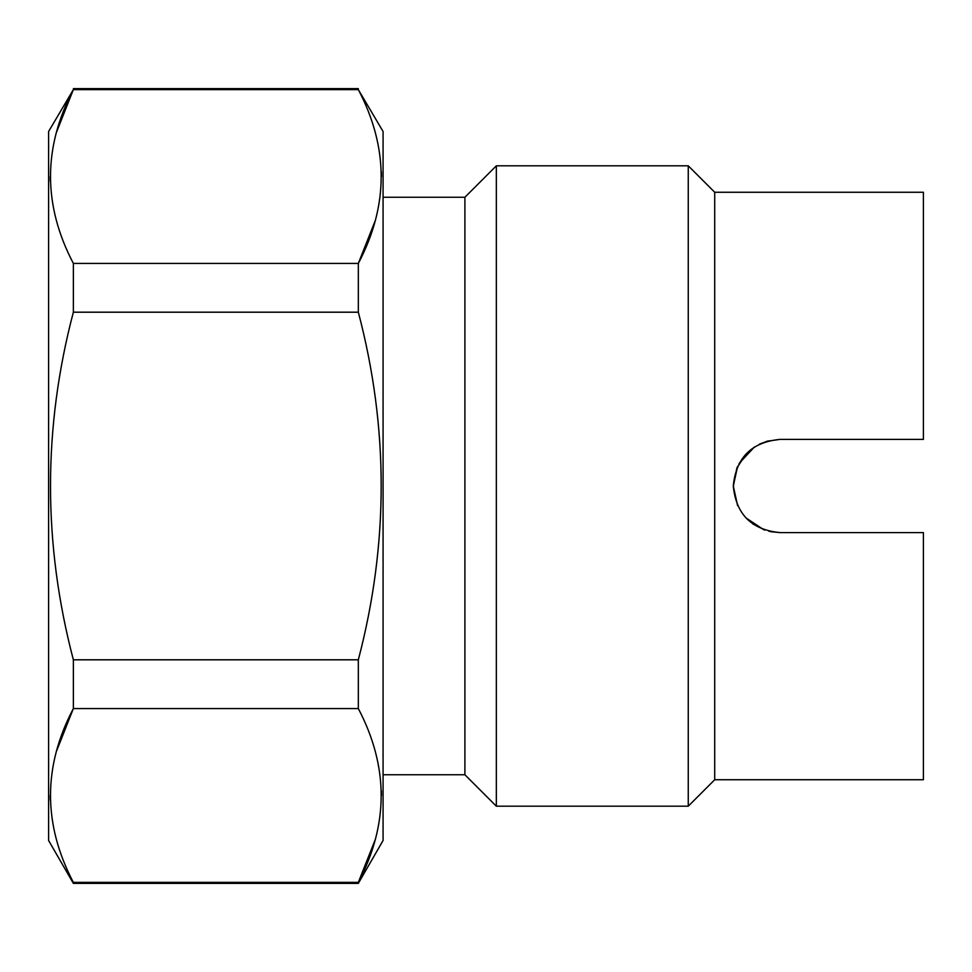 <?xml version="1.0" encoding="UTF-8"?>
<svg xmlns="http://www.w3.org/2000/svg" width="972" height="972" viewBox="0 0 972 972"><rect width="100%" height="100%" fill="white"/><g stroke="black" fill="none" stroke-linecap="round" stroke-linejoin="round"><path stroke-width="1.46" d="M358.328 883.378L358.328 882.382C388.788 824.608 388.788 766.677 358.328 708.576L358.328 659.806C388.8 543.749 388.8 427.887 358.328 312.194L358.328 263.424C388.788 205.663 388.788 147.72 358.328 89.618L383.077 131.512L383.077 840.488L358.328 883.378L73.362 883.378L48.6 840.488L48.6 131.512L73.362 89.618C42.902 147.392 42.902 205.323 73.362 263.424L73.362 312.194C42.889 427.887 42.889 543.749 73.362 659.806L73.362 708.576C42.902 766.337 42.902 824.28 73.362 882.382L73.362 883.378M737.578 505.525L733.289 486L737.578 466.475M752.887 523.981L764.818 530.092M768.876 531.283L779.884 532.595C751.587 529.837 736.059 514.31 733.289 486.036C736.011 457.715 751.538 442.175 779.884 439.405L923.4 439.405L923.4 192.262L714.712 192.262L688.261 165.811L496.34 165.811L496.34 806.189L688.261 806.189L688.261 165.811M770.76 531.696L779.884 532.595L923.4 532.595L923.4 779.738L714.712 779.738L714.712 192.262M714.712 779.738L688.261 806.189M496.34 806.189L464.895 774.745L464.895 197.255L496.34 165.811M464.895 197.255L383.077 197.255M464.895 774.745L383.077 774.745M381.364 790.734L381.437 795.473M375.204 839.711L358.328 882.382L73.362 882.382M381.364 171.789L381.437 176.527M375.204 220.753L358.328 263.424L73.362 263.424M50.325 181.266L50.252 176.527M56.473 132.289L73.362 89.618L358.328 89.618M50.325 800.211L50.252 795.473M56.473 751.247L73.362 708.576L358.328 708.576M358.328 312.194L73.362 312.194M73.362 659.806L358.328 659.806M766.774 441.288L779.884 439.405M745.913 454.106L736.922 467.957M736.825 468.176L733.289 486.656M763.773 529.728L745.913 517.894M768.184 440.899L759.484 444.107M754.381 446.998L739.109 463.437M358.328 88.622L73.362 88.622"/></g></svg>
